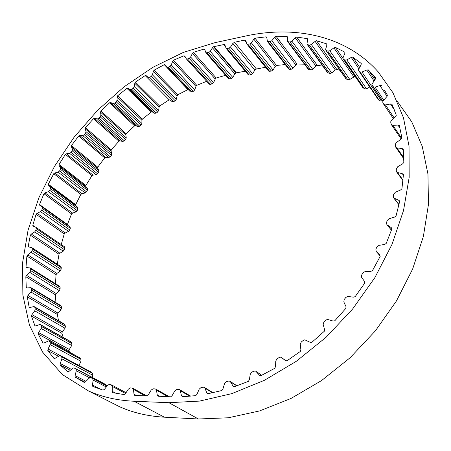 <?xml version="1.0" encoding="UTF-8"?>
<svg xmlns="http://www.w3.org/2000/svg" width="451" height="451" viewBox="0 0 451 451"><rect width="100%" height="100%" fill="white"/><g stroke="black" fill="none" stroke-linecap="round" stroke-linejoin="round"><path stroke-width="0.68" d="M35.313 227.045L32.776 225.325L36.086 214.315L37.106 213.334L40.489 211.632L41.746 210.16L42.355 208.435L42.112 207.015L39.874 205.498L39.53 204.574L67.43 224.451L71.551 213.915L72.588 213.092L75.875 211.914L77.183 210.628L77.91 208.988L77.831 207.522L75.915 205.639L75.689 204.647L80.836 194.42L81.907 193.721L85.126 192.977L86.507 191.844L87.393 190.266L87.5 188.744L85.938 186.528L85.848 185.479L91.931 175.67L93.024 175.101L96.142 174.791L97.574 173.821L98.606 172.31L98.893 170.754L97.698 168.251L97.749 167.152L104.694 157.867L105.788 157.433L108.764 157.551L110.236 156.745L111.397 155.33L111.865 153.757L111.053 150.989L111.234 149.862L118.957 141.197L120.051 140.904L122.847 141.439L124.341 140.808L125.615 139.5L126.257 137.933L125.846 134.939L126.156 133.789L134.573 125.852L135.644 125.694L138.226 126.646L139.72 126.195L141.101 125.006L141.913 123.461L141.902 120.282L142.347 119.126L117.621 95.792L126.9 88.351L127.954 88.311L130.288 89.636L131.799 89.337L133.304 88.238L134.319 86.688L134.838 83.102L135.407 82.11L145.188 75.576L169.164 99.823L170.151 99.942L172.203 101.701L173.646 101.627L175.185 100.725L176.313 99.276L177.142 95.843L177.841 94.716L188.157 89.478M142.347 119.126L151.367 112L152.404 111.983L154.732 113.336L156.215 113.077L157.681 112.023L158.656 110.518L159.096 107.005L159.637 106.041L169.164 99.823M126.156 133.789L100.917 111.053L109.604 102.794L110.692 102.614L113.286 103.527L114.813 103.037L116.234 101.796L117.085 100.207L117.142 96.976L117.621 95.792M111.234 149.862L85.476 127.712L93.475 118.737L94.586 118.41L97.405 118.901L98.932 118.23L100.252 116.871L100.934 115.259L100.579 112.226L100.917 111.053M97.749 167.152L71.455 145.583L78.683 135.993L79.804 135.531L82.809 135.588L84.32 134.736L85.521 133.27L86.028 131.664L85.267 128.862L85.476 127.712M85.848 185.479L59.019 164.485L65.389 154.377L66.506 153.774L69.668 153.396L71.14 152.382L72.211 150.82L72.538 149.23L71.388 146.705L71.455 145.583M75.689 204.647L48.325 184.222L53.754 173.691L54.853 172.964L58.128 172.147L59.549 170.963L60.479 169.334L60.62 167.778L59.087 165.556L59.019 164.485M58.517 320.684L57.35 314.443L57.987 313.112L60.908 309.837L61.556 308.01L60.834 305.603L31.102 287.749M29.71 307.458L29.123 307.12L27.285 296.814L27.968 295.439L31.001 292.034L31.694 290.156L31.508 288.499L31.023 287.699L27.145 287.896L26.276 287.428L25.82 276.705L55.456 294.796L56.212 293.55L59.306 290.664L60.124 288.916L60.113 287.248L59.633 286.3L30.324 267.99M63.208 337.399L61.821 333.261L62.334 331.868L65.017 328.221L65.474 326.344L64.544 324.173L34.439 306.736M35.015 325.966L31.39 316.061L31.942 314.618L34.75 310.84L35.251 308.907L34.84 307.334L33.898 306.59L30.11 307.435L29.123 307.12M69.617 352.242L68.941 350.912L69.307 349.469L71.698 345.489L71.94 343.589L70.824 341.672L40.421 324.619M43.031 343.059L38.211 334.09L38.617 332.601L41.131 328.48L41.424 326.524L40.787 325.064L39.885 324.472L35.753 325.915L34.659 325.769M78.959 365.519L80.966 361.29L80.983 359.396L79.709 357.756L49.086 341.035M384.455 90.161L387.415 95.184L386.823 96.661L383.311 100.596L382.73 101.802L382.848 102.591L383.846 104.491L385.447 104.914L390.493 104.006L391.992 104.316L396.305 115.27L395.499 116.753L391.457 120.44L390.656 121.883L391.226 124.307L391.53 124.842L392.877 125.322L397.951 125.074L399.366 125.609L401.886 137.831L400.866 139.291L396.356 142.612L395.296 144.286L395.527 146.671L395.916 147.5L396.987 147.979L401.976 148.441L403.273 149.213L403.842 162.484L402.619 163.876L397.709 166.729L396.361 168.747L396.277 170.89L396.717 172.045L397.494 172.474L402.286 173.68L403.431 174.684L401.931 188.727L400.533 190.012L395.313 192.295L393.689 194.212L393.283 196.45L393.74 197.972L398.695 200.255L399.659 201.479L396.04 215.967L394.484 217.106L389.066 218.724L387.2 220.494L386.468 222.766L386.907 224.677L391.327 227.693L391.88 228.956L386.163 243.523L384.477 244.476L378.998 245.361L376.929 246.922L375.869 249.183L376.168 251.416L379.657 254.832L380.165 256.41L372.441 270.673L370.677 271.412L365.192 271.508L363.032 272.816L361.679 274.992L361.629 277.348L364.476 281.396L364.729 283.104L355.179 296.662L353.37 297.158L347.794 296.425L345.827 297.457L344.209 299.498L343.814 301.911L345.945 306.505L345.934 308.298L334.794 320.774L332.996 321.011L327.488 319.404L325.746 320.176L323.903 322.02L323.175 324.432L324.54 329.455L324.269 331.288L311.85 342.337L310.108 342.303L304.808 339.812L303.331 340.358L301.313 341.954L300.276 344.305L300.856 349.626L300.332 351.447L286.983 360.789L285.506 360.608L281.311 357.378L280.398 357.124L279.197 357.48L277.066 358.793L275.753 361.02L275.55 366.505L274.806 368.27L260.898 375.683L259.387 375.131L255.745 371.162L254.02 371.145L251.833 372.148L250.288 374.195L249.341 379.708L248.394 381.377L234.311 386.716L232.97 385.926L230.438 381.788L229.818 381.196L228.477 381.095L226.284 381.772L224.559 383.598L222.924 388.999L221.813 390.532L207.917 393.74L206.767 392.742L204.957 388.198L204.207 387.341L203.215 387.2L201.078 387.544L199.224 389.117L196.98 394.287L195.734 395.651L182.362 396.745L181.42 395.566L180.338 390.735L179.509 389.619L176.809 389.489L174.875 390.78L172.113 395.617L170.777 396.795L158.115 396.215L157.275 395.014L156.452 390.194L155.634 389.016L155.082 388.88L153.131 388.818L151.226 390.019L148.362 394.693L146.457 395.888L134.764 395.448L134.009 394.225L133.44 389.422L132.182 388.069L130.26 387.922L128.439 389.038L125.491 393.543L124.166 394.591L112.761 392.674L112.214 391.327L112.293 386.417L111.307 384.861L109.328 384.393L107.727 385.25L104.435 389.314L103.082 390.154L92.799 386.456L92.466 385.019L93.154 380.103L92.438 378.389L90.454 377.583L89.084 378.22L85.543 381.783L84.19 382.42L75.187 377.109L75.058 375.621L76.298 370.79L75.853 368.957L73.919 367.819L72.786 368.27L69.093 371.303L67.768 371.731L60.141 365.006L60.208 363.489L61.939 358.833L61.748 356.921L59.915 355.461L55.253 358.235L53.985 358.46L47.8 350.534L48.043 349.023L50.196 344.603L50.258 342.653L49.39 341.334L48.556 340.888L44.125 342.974L42.935 343.008M92.094 377.295L92.821 375.26L92.596 373.405L91.198 372.069L60.457 355.613M107.169 385.938L105.151 384.207M374.849 79.804L368.298 69.877L375.593 77.86L375.215 79.297L371.872 84.337L373.197 86.755L375.035 87.082L379.956 85.577L381.501 85.662M359.656 67.346L352.789 57.108L361.251 63.484L361.076 64.854L358.46 69.702L358.742 70.706L360.039 71.906L362.018 72.042L366.736 70.001L368.298 69.877M342.901 58.326L335.409 47.394L344.806 52.147L344.829 53.432L342.912 58.004L343.177 58.985L344.795 60.045L346.796 59.91L351.244 57.424L352.789 57.108M327.556 72.622L329.833 73.53L331.733 72.972L335.341 69.956L336.745 69.353L316.557 40.737L326.682 43.882L326.89 45.055L325.628 49.294L325.881 50.253L327.787 51.138L329.782 50.749L333.898 47.891L335.409 47.394M209.275 84.145L210.544 84.388L212.173 83.835L213.582 82.567L215.262 79.043L216.204 78.006L225.585 75.306M216.204 78.006L193.372 52.333L204.015 49.086L204.974 50.185M177.841 94.716L154.095 70.193L164.277 64.656L165.128 64.82L190.519 91.97L191.827 92.01L193.417 91.271L194.691 89.907L195.943 86.4L196.766 85.312L206.688 81.293M196.766 85.312L173.488 60.208L183.957 55.766L185.564 57.542M164.277 64.656L187.774 89.49M159.637 106.041L135.407 82.11M126.9 88.351L151.367 112M109.604 102.794L134.573 125.852M93.475 118.737L118.957 141.197M78.683 135.993L104.694 157.867M65.389 154.377L91.931 175.67M53.754 173.691L80.836 194.42M39.53 204.574L43.933 193.744L71.551 213.915M61.235 244.549L64.234 233.934L65.22 232.998L68.529 231.38L69.742 229.959L70.305 228.285L70.04 226.887L42.112 207.015M36.086 214.315L64.234 233.934M57.283 264.241L59.025 254.263L59.944 253.208L63.236 251.162L64.335 249.617L64.713 247.92L64.262 246.618M29.631 247.142L28.227 246.229L30.352 235.168L59.025 254.263M55.49 283.707L56.054 274.636L56.899 273.481L60.118 271.012L61.088 269.354L61.274 267.663L60.84 266.552L31.993 247.762M27.009 267.646L26.017 267.026L26.885 256.055L56.054 274.636M55.901 302.644L55.456 294.796M27.06 287.896L26.276 287.428M27.285 296.814L57.35 314.443M31.39 316.061L61.821 333.261M38.211 334.09L68.941 350.912M47.8 350.534L58.382 356.177M60.141 365.006L70.294 370.316M75.187 377.109L85.014 382.194M336.745 69.353L339.969 70.328M308.36 69.375L310.857 70.046L312.695 69.285L315.903 66.032L317.233 65.299L322.899 66.167M317.233 65.299L296.64 37.055L307.283 38.639L307.627 39.113M288.572 68.845L289.559 69.313L291.261 69.257L293.009 68.315L295.8 64.893L297.034 64.042L304.487 64.183M297.034 64.042L276.012 36.249L286.988 36.328L287.496 37.01M268.508 70.903L269.647 71.314L271.361 71.044L273.002 69.944L275.358 66.415L276.491 65.468L285.246 64.544M276.491 65.468L255.007 38.183L266.141 36.83L266.806 37.687M246.319 42.371L244.504 40.116L245.073 39.998L245.975 41.126M225.472 46.549L223.797 44.548L213.52 46.746L235.918 72.955L236.448 72.853L214.067 46.628M245.237 71.162L236.448 72.853M168.888 402.698L134.082 401.243C117.328 400.454 102.163 397.043 88.588 391L62.39 374.572L42.603 352.13L29.456 325.137L22.871 294.988L22.55 262.978L28.047 230.247L38.859 197.786L54.43 166.47L74.201 137.07L97.602 110.298L124.042 86.823L152.895 67.295L183.461 52.361L214.958 42.67L245.344 36.086C294.7 25.217 345.765 35.499 378.152 71.822L392.939 92.726L403.448 117.666L409.034 146.141L409.17 177.412L403.521 210.527L392.02 244.346L374.877 277.607L352.626 308.997L326.073 337.263L296.273 361.313L264.427 380.294L231.791 393.638L199.579 401.091L168.888 402.698L198.406 418.985L164.395 417.192C147.996 416.25 133.084 412.778 119.65 406.768L109.334 401.531M64.6 223.019L64.769 222.557M167.699 97.134L168.646 96.542M244.504 40.116L234.486 42.259L232.851 43.437L230.523 47.067L228.888 48.246L226.143 48.398L224.818 44.75L223.797 44.548M265.571 67.255L256.427 69.014L234.486 42.259M397.145 101.12L411.752 121.826L422.232 146.338L427.965 174.137L428.45 204.495L423.371 236.493L412.648 269.027L396.485 300.902L375.373 330.871L350.072 357.773L321.557 380.571L290.968 398.475L259.488 410.951L228.285 417.778L198.406 418.985M228.46 78.604L229.587 78.931L231.228 78.57L232.761 77.425L234.864 73.925L235.918 72.955M378.085 99.35L379.539 100.81L381.461 100.985L382.363 100.612M362.7 87.308L364.543 88.886L366.494 88.802L369.758 87.02M345.821 78.666L347.851 79.793L349.79 79.461L355.055 76.298M248.225 74.719L249.352 75.091L251.032 74.77L252.616 73.654L254.843 70.136L256.427 69.014M204.015 49.086L204.788 49.633L205.949 52.79L208.655 52.564L210.234 51.363L212.438 47.755L213.52 46.746M245.073 39.998L245.84 40.629L246.9 44.057L249.685 43.978L251.37 42.822L253.834 39.175L255.007 38.183M266.141 36.83L266.795 37.608L267.42 41.509L270.031 41.701L271.829 40.703L274.732 37.145L276.012 36.249M286.988 36.328L287.507 37.247L287.642 41.605L290.044 42.05L291.938 41.233L295.27 37.839L296.64 37.055M307.283 38.639L307.655 39.688L307.001 43.533L307.244 44.486L309.414 45.156L311.37 44.548L315.108 41.385L316.557 40.737M25.82 276.705L26.609 275.414L29.811 272.41L30.679 270.606L30.707 268.897L30.24 267.933L26.761 267.629L26.017 267.026M26.885 256.055L27.765 254.86L31.08 252.278L32.1 250.57L32.331 248.834L31.908 247.712L28.638 246.877L28.227 246.229M30.352 235.168L31.311 234.08L34.682 231.932L35.832 230.331L36.255 228.589L35.905 227.31L33.182 226.12L32.776 225.325M43.933 193.744L45.004 192.887L48.353 191.624L49.7 190.294L50.478 188.608L50.427 187.109L48.533 185.226L48.325 184.222M145.188 75.576L146.186 75.678L148.238 77.42L149.704 77.313L151.282 76.36L152.455 74.866L153.357 71.354L154.095 70.193M190.519 91.97L167.017 67.12L168.341 67.126L169.971 66.342L171.29 64.927L172.632 61.336L173.488 60.208M183.957 55.766L184.825 56.172L186.331 58.855L187.509 58.957L189.172 58.354L190.626 57.035L192.397 53.41L193.372 52.333M159.062 107.191L134.798 83.294M141.902 120.282L117.142 96.976M125.846 134.939L100.579 112.226M111.053 150.989L85.267 128.862M97.698 168.251L71.388 146.705M85.938 186.528L59.087 165.556M61.336 306.398L31.508 288.499M65.034 324.81L34.84 307.334M71.281 342.157L40.787 325.064M80.103 358.1L49.39 341.334M91.497 372.284L60.659 355.777M105.393 384.337L74.539 368.022M189.871 396.266L180.338 390.735M212.534 392.793L204.957 388.198M236.775 385.864L230.438 381.788M261.665 375.305L256.168 371.506M285.855 360.766L281.475 357.491M164.395 417.192L134.082 401.243M249.352 75.091L227.174 48.607M251.032 74.77L228.888 48.246M252.616 73.654L230.523 47.067M254.843 70.136L232.851 43.437M269.647 71.314L247.926 44.294M271.361 71.044L249.685 43.978M273.002 69.944L251.37 42.822M275.358 66.415L253.834 39.175M289.559 69.313L268.289 41.791M291.261 69.257L270.031 41.701M293.009 68.315L271.829 40.703M295.8 64.893L274.732 37.145M309.194 69.877L288.347 41.909M310.857 70.046L290.044 42.05M312.695 69.285L291.938 41.233M315.903 66.032L295.27 37.839M328.232 73.124L307.785 44.779M329.833 73.53L309.414 45.156M331.733 72.972L311.37 44.548M335.341 69.956L315.108 41.385M346.345 79.145L326.259 50.506M347.851 79.793L327.787 51.138M349.79 79.461L329.782 50.749M353.764 76.749L333.898 47.891M363.168 87.996L343.397 59.166M364.543 88.886L344.795 60.045M366.494 88.802L346.796 59.91M358.861 68.738L351.244 57.424M378.327 99.677L358.81 70.773M379.539 100.81L360.039 71.906M381.461 100.985L362.018 72.042M374.009 80.971L366.736 70.001M382.848 101.34L372.092 85.284M382.888 101.244L373.124 86.665M383.739 100.122L375.035 87.082M387.059 96.356L379.956 85.577M394.18 117.953L385.447 104.914M394.259 109.7L390.493 104.006M401.706 138.316L392.877 125.322M399.964 128.073L397.951 125.074M403.758 157.692L396.987 147.979M403.374 150.471L401.976 148.441M402.991 180.045L397.494 172.474M403.397 175.225L402.286 173.68M398.988 204.523L394.225 198.293M399.648 201.512L398.695 200.255M391.445 230.168L387.093 224.829M391.75 228.302L391.13 227.541M380.176 255.982L376.168 251.416M260.052 375.582L259.387 375.131M234.193 386.71L232.97 385.926M208.306 393.667L206.767 392.742M183.394 396.7L181.42 395.566M159.75 396.384L157.275 395.014M168.06 396.694L156.452 390.194M136.411 395.51L134.009 394.225M145.273 395.843L133.44 389.422M116.048 393.34L112.214 391.327M125.547 393.452L112.293 386.417M101.261 389.579L92.466 385.019M106.295 387.009L93.154 380.103M107.045 386.09L92.54 378.44M86.017 381.309L75.058 375.621M89.631 377.803L76.298 370.79M106.701 385.261L75.853 368.957M71.433 369.38L60.208 363.489M92.821 375.26L61.939 358.833M92.596 373.405L61.748 356.921M60.113 355.484L48.043 349.023M80.966 361.29L50.196 344.603M80.983 359.396L50.258 342.653M69.307 349.469L38.617 332.601M71.698 345.489L41.131 328.48M71.94 343.589L41.424 326.524M62.334 331.868L31.942 314.618M65.017 328.221L34.75 310.84M65.474 326.344L35.251 308.907M57.987 313.112L27.968 295.439M60.908 309.837L31.001 292.034M61.556 308.01L31.694 290.156M56.212 293.55L26.609 275.414M59.306 290.664L29.811 272.41M60.124 288.916L30.679 270.606M60.113 287.248L30.707 268.897M56.899 273.481L27.765 254.86M60.118 271.012L31.08 252.278M61.088 269.354L32.1 250.57M61.274 267.663L32.331 248.834M59.944 253.208L31.311 234.08M63.236 251.162L34.682 231.932M64.335 249.617L35.832 230.331M64.713 247.92L36.255 228.589M65.22 232.998L37.106 213.334M68.529 231.38L40.489 211.632M69.742 229.959L41.746 210.16M70.305 228.285L42.355 208.435M72.588 213.092L45.004 192.887M75.875 211.914L48.353 191.624M77.183 210.628L49.7 190.294M77.91 208.988L50.478 188.608M77.831 207.522L50.427 187.109M75.915 205.639L48.533 185.226M81.907 193.721L54.853 172.964M85.126 192.977L58.128 172.147M86.507 191.844L59.549 170.963M87.393 190.266L60.479 169.334M87.5 188.744L60.62 167.778M93.024 175.101L66.506 153.774M96.142 174.791L69.668 153.396M97.574 173.821L71.14 152.382M98.606 172.31L72.211 150.82M98.893 170.754L72.538 149.23M105.788 157.433L79.804 135.531M108.764 157.551L82.809 135.588M110.236 156.745L84.32 134.736M111.397 155.33L85.521 133.27M111.865 153.757L86.028 131.664M120.051 140.904L94.586 118.41M122.847 141.439L97.405 118.901M124.341 140.808L98.932 118.23M125.615 139.5L100.252 116.871M126.257 137.933L100.934 115.259M135.644 125.694L110.692 102.614M138.226 126.646L113.286 103.527M139.72 126.195L114.813 103.037M141.101 125.006L116.234 101.796M141.913 123.461L117.085 100.207M152.404 111.983L127.954 88.311M154.732 113.336L130.288 89.636M156.215 113.077L131.799 89.337M157.681 112.023L133.304 88.238M158.656 110.518L134.319 86.688M173.646 101.627L149.704 77.313M175.185 100.725L151.282 76.36M176.313 99.276L152.455 74.866M177.142 95.843L153.357 71.354M191.827 92.01L168.341 67.126M193.417 91.271L169.971 66.342M194.691 89.907L171.29 64.927M195.943 86.4L172.632 61.336M210.544 84.388L187.509 58.957M212.173 83.835L189.172 58.354M213.582 82.567L190.626 57.035M215.262 79.043L192.397 53.41M229.587 78.931L206.975 52.97M231.228 78.57L208.655 52.564M232.761 77.425L210.234 51.363M234.864 73.925L212.438 47.755M105.224 384.235L74.471 367.977M190.807 396.181L179.678 389.715M213.007 392.691L204.393 387.46M236.967 385.797L230.038 381.332M261.71 375.283L255.988 371.336M375.503 78.778L372.65 74.443M119.65 406.768L88.588 391M248.343 74.86L226.143 48.398M268.633 71.055L246.9 44.057M288.702 69.014L267.42 41.509M308.495 69.561L287.642 41.605M327.702 72.82L307.244 44.486M345.973 78.886L325.881 50.253M362.954 87.815L343.177 58.985M378.259 99.609L358.742 70.706M382.893 101.233L373.197 86.755M393.379 118.686L383.846 104.491M401.187 139.021L391.53 124.842M403.792 158.769L395.916 147.5M403.279 149.242L403.064 148.937M402.935 180.603L396.717 172.045M403.357 174.509L403.081 174.125M398.932 204.765L393.74 197.972M399.49 200.977L399.191 200.582M391.423 230.224L386.907 224.677M391.643 228.082L391.327 227.693M169.407 396.745L155.787 389.1M146.761 395.865L132.769 388.255M126.054 392.674L111.634 384.996M64.341 246.658L35.984 227.366M209.382 84.264L186.331 58.855M228.572 78.733L205.949 52.79"/></g></svg>
